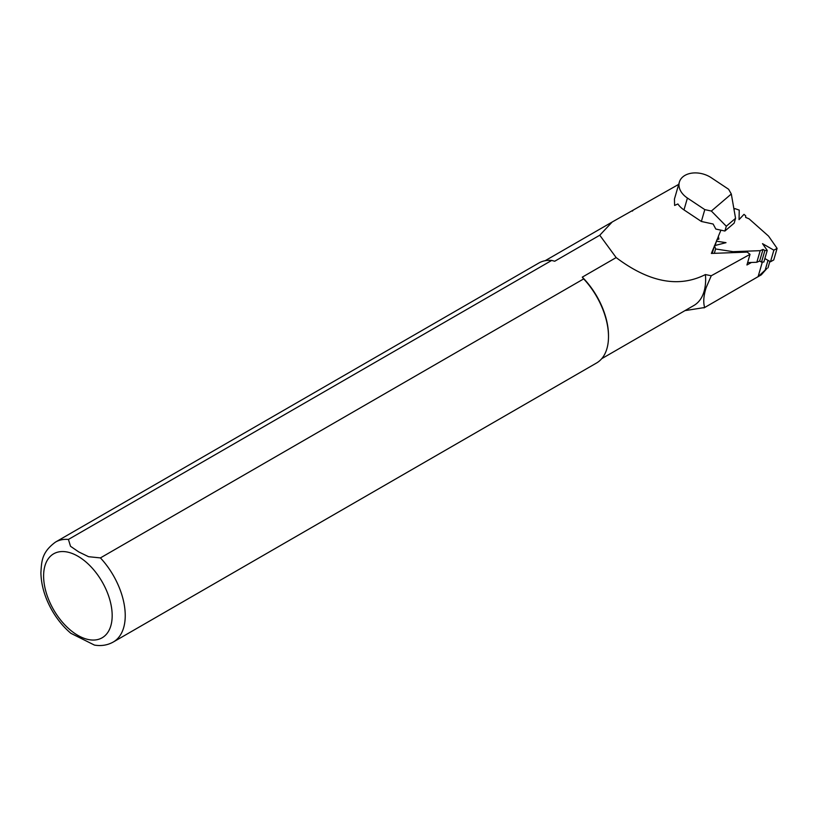 <?xml version="1.0" encoding="UTF-8"?>
<svg xmlns="http://www.w3.org/2000/svg" width="818" height="818" viewBox="0 0 818 818"><rect width="100%" height="100%" fill="white"/><g stroke="black" fill="none" stroke-linecap="round" stroke-linejoin="round"><path stroke-width="1.23" d="M714.206 246.607L711.363 253.437L747.243 252.108L750.024 254.347L711.261 275.758L706.139 287.66C703.582 295.809 703.091 302.425 704.676 307.507L684.973 310.625M762.335 262.067L758.102 276.658L704.676 307.507M750.024 254.347L746.936 264.981L751.456 262.466M704.001 307.905L761.313 274.828L766.957 268.437L758.102 276.658M551.69 260.431L68.426 539.44A57.72 33.323 60 0 0 55.563 542.048L538.817 263.038A57.72 33.323 60 0 1 551.69 260.431L554.716 261.239L599.768 235.226L612.201 221.995L678.705 184.367M769.861 261.402L767.99 267.844M768 260.328L765.382 269.347M711.261 275.758L705.413 274.562A56.565 32.659 60 0 1 693.93 305.451L601.711 358.693M705.413 274.562C678.828 288.038 649.073 282.374 616.159 257.588L582.283 277.149A56.565 32.659 60 0 1 608.5 335.646L608.5 336.587A57.72 33.323 60 0 1 596.547 363.008L113.283 642.018A57.72 33.323 60 0 0 100.42 557.907L583.674 278.897L582.283 277.149M632.375 211.116A57.035 32.925 60 0 1 633.275 210.134M599.768 235.226L616.159 257.588M68.426 539.44L70.522 546.291L78.763 551.935L88.559 556.7L100.42 557.907M583.674 278.897A57.72 33.323 60 0 1 608.5 336.587M113.283 642.018C107.526 645.218 101.248 646.23 94.438 645.085L70.859 633.306M674.441 199.06L674.615 205.441L677.887 203.958A20.777 14.376 -163.8 0 0 683.981 209.899L701.363 221.463L713.122 224.03L715.811 229.05L724.901 231.034L726.302 226.228L735.556 218.324L731.312 193.999L728.613 189.265L711.231 177.7A20.777 14.376 16.2 0 0 682.815 176.892A20.777 14.376 16.2 0 0 679.369 182.077A20.777 14.376 16.2 0 0 687.427 198.048L683.981 209.899M718.04 237.384L717.141 239.551M716.067 242.128L714.625 245.604M712.069 253.406L712.611 252.108M701.363 221.463L704.799 209.612L687.427 198.048M704.799 209.612L711.363 211.044L731.312 193.999M735.556 218.324L734.155 223.13L724.901 231.034M711.363 211.044L726.302 226.228M715.096 245.482L717.008 239.592L718.91 239.101L718.327 236.422L720.924 230.165M734.022 209.51L734.881 208.6L739.237 210.114L739.053 219.613L744.002 214.347L745.689 215.84L745.658 217.404L749.063 218.835L768.572 236.136L777.1 248.375L773.859 250.175L762.509 243.652L767.233 250.42L763.859 262.016L761.517 262.097L764.891 250.502L767.233 250.42M714.329 253.324L715.597 248.969L733.071 251.678L760.198 250.676L763.02 249.429L764.891 250.502M715.597 248.969L714.492 245.645L726.016 242.67L716.353 241.167M747.632 262.609L756.824 262.271L760.198 250.676M733.071 251.678L732.795 252.639M717.437 239.48L718.327 236.422M777.1 248.375L773.736 259.96L770.495 261.77L764.871 258.539M761.517 262.097L759.646 261.024L756.824 262.271M759.646 261.024L763.02 249.429M770.495 261.77L773.859 250.175M712.233 253.406L714.492 245.645M77.884 556.209A48.487 27.996 60 0 1 107.577 632.743A48.487 27.996 60 0 1 48.201 598.459A48.487 27.996 60 0 1 77.884 556.209M545.146 260.717L611.67 222.312M55.563 542.048C41.473 552.365 41.626 561.629 40.9 572.764C41.186 585.269 44.898 597.805 52.025 610.392C57.28 619.502 63.61 627.181 71.013 633.429M674.441 199.05L679.369 182.077"/></g></svg>
